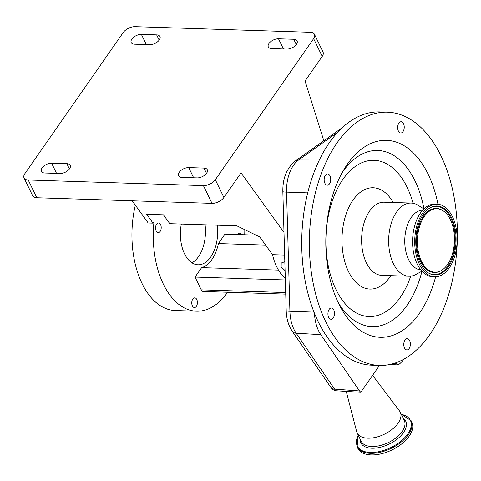 <?xml version="1.0" encoding="UTF-8"?>
<svg xmlns="http://www.w3.org/2000/svg" width="481" height="481" viewBox="0 0 481 481"><rect width="100%" height="100%" fill="white"/><g stroke="black" fill="none" stroke-linecap="round" stroke-linejoin="round"><path stroke-width="0.72" d="M284.824 261.7L281.205 263.047L281.144 266.877L285.077 270.629M285.293 278.337A46.922 27.381 91.8 0 1 276.683 266.733A46.922 27.381 91.8 0 1 272.523 254.671L284.638 255.062M322.21 56.403L313.63 38.654A9.386 5.093 -25.8 0 0 314.466 34.325L323.04 52.074A9.386 5.093 154.2 0 1 322.21 56.403L305.074 80.994L323.821 140.753M313.63 38.654L215.314 179.732L223.893 197.475A9.386 5.093 154.2 0 1 212.001 203.367L36.803 197.751A9.386 5.093 154.2 0 1 32.63 195.701L24.05 177.952A9.386 5.093 -25.8 0 0 28.223 180.002L36.803 197.751M283.994 232.425L241.029 172.883L223.893 197.475M212.001 203.367L203.421 185.618A9.386 5.093 -25.8 0 0 215.314 179.732M203.421 185.618L28.223 180.002M314.466 34.325A9.386 5.093 -25.8 0 0 310.287 32.281L135.095 26.665A9.386 5.093 -25.8 0 0 123.202 32.552L24.88 173.623A9.386 5.093 -25.8 0 0 24.05 177.952M188.726 167.592L203.962 168.079A7.51 4.07 154.2 0 1 207.305 169.715A7.51 4.07 154.2 0 1 206.638 173.178A7.51 4.07 154.2 0 1 197.126 177.892L181.89 177.405A7.51 4.07 154.2 0 1 178.547 175.763A7.51 4.07 154.2 0 1 181.036 170.4A7.51 4.07 154.2 0 1 188.726 167.592L193.657 177.778M51.617 163.197L66.853 163.684A7.51 4.07 154.2 0 1 70.196 165.326A7.51 4.07 154.2 0 1 69.529 168.783A7.51 4.07 154.2 0 1 60.017 173.497L44.781 173.01A7.51 4.07 154.2 0 1 41.438 171.368A7.51 4.07 154.2 0 1 43.927 166.005A7.51 4.07 154.2 0 1 51.617 163.197L56.548 173.388M149.783 44.691L134.548 44.204A7.51 4.07 154.2 0 1 131.211 42.562A7.51 4.07 154.2 0 1 133.694 37.199A7.51 4.07 154.2 0 1 141.39 34.392L156.626 34.879A7.51 4.07 154.2 0 1 159.963 36.52A7.51 4.07 154.2 0 1 159.295 39.983A7.51 4.07 154.2 0 1 149.783 44.691M286.892 49.086L271.657 48.599A7.51 4.07 154.2 0 1 268.32 46.958A7.51 4.07 154.2 0 1 270.809 41.594A7.51 4.07 154.2 0 1 278.499 38.787L293.735 39.274A7.51 4.07 154.2 0 1 297.072 40.915A7.51 4.07 154.2 0 1 296.404 44.378A7.51 4.07 154.2 0 1 286.892 49.086M132.191 200.805L148.202 222.992L153.036 223.148L153.986 221.783A78.361 45.725 91.8 0 0 163.342 284.109A78.361 45.725 91.8 0 0 196.525 311.213A78.361 45.725 91.8 0 0 227.621 292.256M135.341 205.177A78.361 45.725 91.8 0 0 142.009 283.423A78.361 45.725 91.8 0 0 175.192 310.528L196.525 311.213M244.721 234.77A78.361 45.725 91.8 0 0 244.805 229.708M160.588 224.639A4.84 2.826 91.8 0 0 158.538 222.968A4.84 2.826 91.8 0 0 155.868 225.745A4.84 2.826 91.8 0 0 156.181 230.964A4.84 2.826 91.8 0 0 158.225 232.636A4.84 2.826 91.8 0 0 160.894 229.852A4.84 2.826 91.8 0 0 160.588 224.639M196.789 299.531A4.84 2.826 91.8 0 0 194.739 297.859A4.84 2.826 91.8 0 0 192.075 300.637A4.84 2.826 91.8 0 0 192.382 305.856A4.84 2.826 91.8 0 0 194.432 307.527A4.84 2.826 91.8 0 0 197.102 304.744A4.84 2.826 91.8 0 0 196.789 299.531M241.817 234.68A4.84 2.826 91.8 0 0 239.839 233.147A4.84 2.826 91.8 0 0 237.77 234.548M191.973 262.83A31.908 18.621 91.8 0 0 205.086 224.813M217.274 225.204A31.908 18.621 -88.2 0 1 198.01 264.784A31.908 18.621 -88.2 0 1 184.5 253.746A31.908 18.621 -88.2 0 1 181.325 224.056M153.036 223.148L146.645 214.285L163.402 214.827L169.793 223.683L236.832 225.836L259.734 236.953L272.523 254.671M285.341 279.966L195.052 277.074L201.629 267.64A35.227 20.557 91.8 0 0 218.398 243.572L224.976 234.139L255.982 235.131M285.738 294.119L203.216 291.474A4.69 2.736 -88.2 0 1 201.232 289.851L195.052 277.074M278.493 270.106L201.629 267.64M265.602 245.088L218.398 243.572M338.029 132.004L298.569 160.023A31.932 18.633 91.8 0 0 286.55 192.129L289.917 311.285A31.932 18.633 91.8 0 0 294.005 329.467A31.932 18.633 91.8 0 0 296.176 333.231L334.608 389.141L359.511 390.945L320.815 334.65A32.738 19.102 -88.2 0 1 314.448 313.239A126.689 73.93 91.8 0 0 371.693 365.181L379.311 365.428A126.689 73.93 91.8 0 0 452.567 189.664A126.689 73.93 91.8 0 0 387.427 112.169A126.689 73.93 91.8 0 0 314.171 287.939A126.689 73.93 91.8 0 0 379.311 365.428M387.427 112.169L379.81 111.929A126.689 73.93 91.8 0 0 306.553 287.692A126.689 73.93 91.8 0 0 314.448 313.239M329.16 309.367A5.634 3.283 91.8 0 0 328.084 315.542A5.634 3.283 91.8 0 0 331.036 319.258A5.634 3.283 91.8 0 0 333.279 317.887A5.634 3.283 91.8 0 0 334.349 311.712A5.634 3.283 91.8 0 0 331.397 308.002A5.634 3.283 91.8 0 0 329.16 309.367M329.238 174.741A5.634 3.283 91.8 0 0 327.615 173.93A5.634 3.283 91.8 0 0 324.314 177.994A5.634 3.283 91.8 0 0 325.631 184.373A5.634 3.283 91.8 0 0 327.254 185.185A5.634 3.283 91.8 0 0 330.561 181.121A5.634 3.283 91.8 0 0 329.238 174.741M404.124 128.637A5.634 3.283 91.8 0 0 401.136 121.729A5.634 3.283 91.8 0 0 397.781 126.076A5.634 3.283 91.8 0 0 400.775 132.984A5.634 3.283 91.8 0 0 404.124 128.637M403.992 346.47A5.634 3.283 91.8 0 0 406.89 349.915A5.634 3.283 91.8 0 0 410.149 342.105A5.634 3.283 91.8 0 0 407.251 338.66A5.634 3.283 91.8 0 0 403.992 346.47M437.963 204.245A98.539 57.504 91.8 0 0 437.193 200.583A98.539 57.504 91.8 0 0 344.27 168.981A98.539 57.504 91.8 0 0 329.545 277.02A98.539 57.504 91.8 0 0 339.875 305.97A98.539 57.504 91.8 0 0 435.642 276.779M423.911 208.922L417.995 205.231A36.598 21.356 91.8 0 0 411.201 203.072A36.598 21.356 91.8 0 0 390.037 253.848A36.598 21.356 91.8 0 0 408.856 276.232A36.598 21.356 91.8 0 0 415.776 274.519L421.915 271.206M422.709 210.167A29.888 17.442 91.8 0 0 405.892 251.635A29.888 17.442 91.8 0 0 420.797 269.895M437.091 204.184L434.956 204.118A36.315 21.194 91.8 0 0 413.955 254.503A36.315 21.194 91.8 0 0 432.629 276.713L434.764 276.785A36.315 21.194 91.8 0 0 455.766 226.401A36.315 21.194 91.8 0 0 437.091 204.184A36.315 21.194 91.8 0 0 416.089 254.569A36.315 21.194 91.8 0 0 434.764 276.785M417.081 253.866A34.5 20.136 91.8 0 0 428.884 273.214A34.5 20.136 91.8 0 0 450.216 263.907A34.5 20.136 91.8 0 0 454.773 227.104A34.5 20.136 91.8 0 0 430.994 207.371A34.5 20.136 91.8 0 0 417.081 253.866M453.27 228.168A31.752 18.531 91.8 0 0 442.412 210.359A31.752 18.531 91.8 0 0 422.781 218.927A31.752 18.531 91.8 0 0 418.584 252.802A31.752 18.531 91.8 0 0 440.47 270.959A31.752 18.531 91.8 0 0 453.27 228.168M320.815 334.65L296.176 333.231A9.386 5.97 145.5 0 1 292.274 331.313L330.706 387.223A9.386 9.386 0 0 0 334.187 390.271A8.081 4.383 -25.8 0 0 336.267 390.788L360.774 392.298L359.511 390.945M379.497 365.434L360.774 392.298M389.652 364.52L398.226 364.923L395.099 363.041M403.733 359.217A32.738 19.102 -88.2 0 1 398.226 364.923M346.254 391.408L356.668 431.643A23.93 12.981 -25.8 0 0 357.149 432.96A23.93 12.981 -25.8 0 0 375.92 437.271A23.93 12.981 -25.8 0 0 398.172 423.094A23.93 12.981 -25.8 0 0 400.24 412.133A23.93 12.981 -25.8 0 0 399.507 410.936L372.595 375.33M411.099 420.683A29.984 16.264 -25.8 0 1 408.507 434.415A29.984 16.264 -25.8 0 1 380.627 452.182A29.984 16.264 -25.8 0 1 357.112 446.783L357.876 448.376A29.984 16.264 -25.8 0 0 381.391 453.769A29.984 16.264 -25.8 0 0 409.277 436.008A29.984 16.264 -25.8 0 0 411.868 422.276L411.099 420.683L401.28 414.273M293.735 39.274L296.284 44.547M278.499 38.787L283.423 48.978M156.626 34.879L159.175 40.151M141.39 34.392L146.314 44.583M66.853 163.684L69.402 168.957M203.962 168.079L206.511 173.352M285.696 292.562L201.232 289.851M314.003 312.139L289.917 311.285A9.386 0.782 178.4 0 1 286.213 310.768C286.387 316.859 287.656 322.414 290.025 327.423L292.274 331.313M423.971 208.868A88.113 51.419 91.8 0 0 423.039 204.353A88.113 51.419 91.8 0 0 342.099 172.733M413.053 203.271A78.162 45.611 91.8 0 0 353.938 167.484A78.162 45.611 91.8 0 0 328.872 268.735A78.162 45.611 91.8 0 0 367.508 316.45A78.162 45.611 91.8 0 0 410.72 276.154M393.181 202.495A50.679 29.569 91.8 0 0 355.91 196.422A50.679 29.569 91.8 0 0 343.885 258.075A50.679 29.569 91.8 0 0 390.837 275.655M411.201 203.072L384.163 202.206A36.598 21.356 91.8 0 0 362.999 252.982A36.598 21.356 91.8 0 0 381.818 275.366L408.856 276.232M428.589 273.04A34.169 19.937 91.8 0 0 449.531 263.462A34.169 19.937 91.8 0 0 453.938 227.212A34.169 19.937 91.8 0 0 430.687 207.527M442.412 210.359L441.823 210.023A32.089 18.723 91.8 0 0 421.987 218.675A32.089 18.723 91.8 0 0 417.748 252.91A32.089 18.723 91.8 0 0 439.862 271.26L440.47 270.959M337.951 302.086A88.113 51.419 91.8 0 0 421.969 271.272M342.767 127.303L295.28 161.021A9.386 6.968 -125.4 0 1 298.569 160.023L319.366 160.071M295.28 161.021C286.742 168.109 282.594 178.307 282.84 191.612A9.386 0.782 178.4 0 0 286.55 192.129L307.738 192.881M336.267 390.788A9.386 5.483 -85.9 0 1 334.608 389.141A9.386 5.97 -34.5 0 1 330.706 387.223M357.149 432.96L361.177 441.287A23.93 12.981 -25.8 0 0 379.942 445.598A23.93 12.981 -25.8 0 0 402.2 431.421A23.93 12.981 -25.8 0 0 404.268 420.46L400.24 412.133M360.053 438.967A24.916 13.516 -25.8 0 0 377.134 447.901A24.916 13.516 -25.8 0 0 403.523 432.509A24.916 13.516 -25.8 0 0 403.144 418.133M358.231 435.203A29.491 15.993 -25.8 0 0 372.228 452.477A29.491 15.993 -25.8 0 0 407.846 433.874A29.491 15.993 -25.8 0 0 401.322 414.369M282.84 191.612L286.213 310.768M357.112 446.783L358.189 435.107"/></g></svg>
